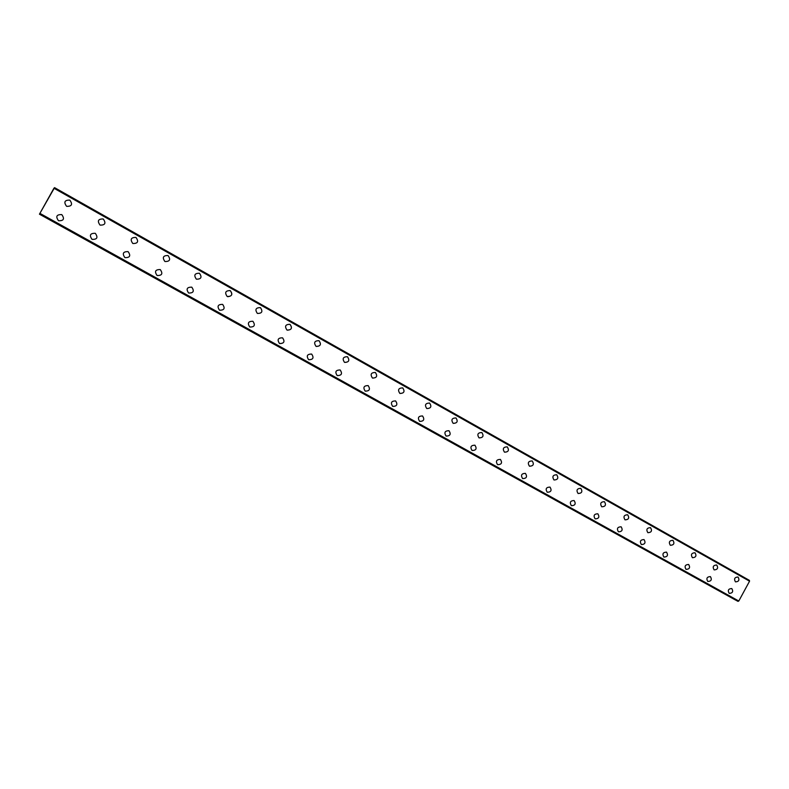 <?xml version="1.0" encoding="UTF-8"?>
<svg xmlns="http://www.w3.org/2000/svg" width="789" height="789" viewBox="0 0 789 789"><rect width="100%" height="100%" fill="white"/><g stroke="black" fill="none" stroke-linecap="round" stroke-linejoin="round"><path stroke-width="1.18" d="M66.532 206.245C63.574 202.122 64.609 200.071 69.659 200.1L69.896 200.219C72.844 204.371 71.789 206.412 66.73 206.343L66.532 206.245C63.564 202.122 64.609 200.071 69.649 200.1L69.896 200.219C72.844 204.371 71.789 206.412 66.73 206.343M99.996 225.033C97.096 220.959 98.132 218.938 103.093 218.957L103.31 219.066C106.199 223.159 105.154 225.181 100.173 225.121L99.996 225.033C97.096 220.959 98.132 218.938 103.093 218.957L103.31 219.066C106.199 223.159 105.154 225.181 100.173 225.121M132.759 243.426C129.938 239.422 130.964 237.42 135.846 237.43L136.043 237.528C138.854 241.562 137.819 243.554 132.927 243.515L132.759 243.426C129.938 239.422 130.964 237.42 135.846 237.42L136.043 237.528C138.864 241.562 137.819 243.554 132.927 243.515M164.862 261.455C162.11 257.5 163.126 255.518 167.919 255.518L168.106 255.616C170.858 259.591 169.822 261.563 165.009 261.534L164.862 261.455C162.1 257.5 163.126 255.518 167.919 255.518L168.106 255.616C170.858 259.591 169.822 261.563 165.009 261.534M199.292 273.211L199.518 273.329C202.201 277.255 201.175 279.207 196.451 279.188L196.313 279.109C193.621 275.203 194.636 273.25 199.351 273.241L199.518 273.329C202.201 277.255 201.175 279.207 196.451 279.188M229.826 290.47L230.299 290.687C232.933 294.198 232.074 296.191 227.745 296.684M230.299 290.687C232.923 294.563 231.907 296.496 227.262 296.486L227.124 296.417C224.5 292.561 225.506 290.628 230.141 290.608L230.299 290.687M260.321 307.631L260.478 307.71C263.033 311.527 262.027 313.43 257.461 313.44L257.332 313.381C254.768 309.584 255.764 307.661 260.331 307.631L260.478 307.71C263.033 311.527 262.027 313.44 257.461 313.44M289.918 324.318L290.056 324.387C292.551 328.155 291.555 330.049 287.068 330.068L286.949 330.009C284.444 326.261 285.431 324.358 289.918 324.318L290.056 324.387C292.561 328.017 291.624 329.94 287.235 330.147M318.934 340.68L319.062 340.749C321.498 344.458 320.512 346.332 316.093 346.371L315.985 346.312C313.539 342.613 314.515 340.74 318.934 340.68L319.062 340.749C321.508 344.339 320.571 346.243 316.241 346.44M347.229 356.658L347.505 356.786C349.892 360.356 348.955 362.23 344.694 362.417M347.505 356.786C349.892 360.455 348.916 362.309 344.566 362.358L344.468 362.299C342.071 358.65 343.047 356.796 347.387 356.727L347.505 356.786M375.16 372.398L375.406 372.526C377.744 376.057 376.807 377.911 372.595 378.089M375.406 372.526C377.744 376.146 376.767 377.98 372.497 378.039L372.398 377.99C370.061 374.39 371.027 372.546 375.298 372.467L375.406 372.526M402.558 387.853L402.784 387.961C405.063 391.452 404.136 393.287 399.984 393.474M402.784 387.961C405.063 391.531 404.096 393.356 399.895 393.425L399.806 393.376C397.518 389.825 398.475 388.001 402.676 387.912L402.784 387.961M429.443 403.011L429.64 403.11C431.879 406.562 430.952 408.386 426.859 408.564M429.65 403.12C431.879 406.631 430.922 408.436 426.78 408.524L426.701 408.475C424.462 404.974 425.409 403.169 429.541 403.061L429.65 403.12M455.914 417.933L456.012 417.983C458.192 421.454 457.245 423.239 453.172 423.338L453.093 423.298C450.904 419.837 451.85 418.052 455.914 417.933L456.003 417.983C458.192 421.395 457.275 423.19 453.241 423.377M481.793 432.53L481.892 432.579C484.022 436.011 483.085 437.777 479.071 437.885L479.002 437.846C476.862 434.433 477.799 432.658 481.793 432.53L481.882 432.579C484.022 435.952 483.105 437.727 479.14 437.915M507.209 446.86L507.297 446.909C509.378 450.292 508.451 452.048 504.506 452.166L504.437 452.127C502.346 448.754 503.274 446.998 507.209 446.86L507.297 446.909C509.388 450.243 508.471 452.008 504.565 452.196M532.102 460.904L532.24 460.983C534.291 464.277 533.384 466.023 529.527 466.22M532.25 460.983C534.291 464.317 533.364 466.062 529.478 466.191L529.409 466.151C527.368 462.827 528.285 461.082 532.161 460.934L532.25 460.983M556.61 474.731L556.748 474.8C558.75 478.055 557.853 479.781 554.056 479.988M556.748 474.8C558.75 478.095 557.833 479.82 554.006 479.968L553.947 479.929C551.945 476.645 552.852 474.919 556.669 474.761L556.748 474.8M580.694 488.312L580.812 488.371C582.775 491.596 581.878 493.303 578.14 493.51M580.822 488.371C582.775 491.636 581.868 493.332 578.1 493.49L578.041 493.46C576.078 490.216 576.986 488.499 580.743 488.332L580.822 488.371M604.394 501.666L604.463 501.705C606.376 504.921 605.479 506.617 601.77 506.785L601.711 506.755C599.798 503.54 600.685 501.853 604.394 501.676L604.463 501.705C606.376 504.93 605.479 506.617 601.77 506.785M627.63 514.773L627.699 514.813C629.573 517.988 628.675 519.665 625.026 519.843L624.967 519.813C623.093 516.647 623.981 514.961 627.63 514.773L627.699 514.813C629.573 517.959 628.695 519.635 625.066 519.862M650.461 527.654L650.53 527.693C652.365 530.829 651.477 532.486 647.887 532.674L647.828 532.644C645.994 529.518 646.872 527.851 650.461 527.654L650.53 527.693C652.365 530.8 651.487 532.467 647.917 532.693M672.909 540.307L672.968 540.347C674.763 543.414 673.905 545.071 670.374 545.307L670.295 545.258C668.5 542.171 669.368 540.524 672.909 540.317L672.968 540.347C674.763 543.443 673.895 545.091 670.344 545.288M694.971 552.754L695.03 552.793C696.786 555.851 695.918 557.488 692.426 557.685L692.377 557.665C690.622 554.608 691.48 552.971 694.971 552.754L695.03 552.783C696.786 555.821 695.928 557.458 692.456 557.705M716.659 564.993L716.718 565.023C718.444 568.021 717.586 569.648 714.163 569.895L714.094 569.855C712.368 566.837 713.226 565.22 716.668 564.993L716.718 565.023C718.444 568.05 717.586 569.668 714.144 569.885M737.991 577.015L738.05 577.045C739.727 580.014 738.889 581.621 735.506 581.878L735.447 581.848C733.76 578.86 734.608 577.252 737.991 577.015L738.04 577.045C739.737 580.043 738.879 581.641 735.486 581.868M58.465 220.693C55.496 216.511 56.571 214.48 61.69 214.598L61.828 214.667C64.787 218.869 63.702 220.9 58.564 220.742L58.465 220.693C55.496 216.511 56.561 214.48 61.69 214.598L61.828 214.667C64.787 218.869 63.702 220.9 58.564 220.742M95.213 233.307L95.341 233.366C98.23 237.509 97.155 239.511 92.106 239.383L92.017 239.333C89.118 235.211 90.183 233.209 95.213 233.307L95.341 233.366C98.23 237.509 97.155 239.521 92.106 239.383M124.879 257.589C122.048 253.535 123.104 251.543 128.045 251.622L128.163 251.691C130.984 255.764 129.909 257.747 124.958 257.638L124.879 257.589C122.048 253.535 123.104 251.543 128.045 251.622L128.163 251.691C130.984 255.764 129.919 257.747 124.958 257.638M157.06 275.469C154.299 271.475 155.344 269.503 160.206 269.572L160.315 269.631C163.067 273.655 162.001 275.608 157.139 275.509L157.06 275.469C154.299 271.475 155.344 269.503 160.206 269.572L160.315 269.631C163.067 273.655 162.011 275.617 157.139 275.519M191.707 287.157L191.816 287.206C194.498 291.171 193.453 293.113 188.67 293.035L188.601 292.995C185.898 289.05 186.944 287.107 191.707 287.157L191.806 287.206C194.498 291.171 193.453 293.113 188.67 293.035M222.587 304.386L222.676 304.436C225.299 308.341 224.263 310.264 219.569 310.195L219.5 310.166C216.867 306.28 217.902 304.347 222.587 304.386L222.676 304.436C225.309 308.341 224.263 310.264 219.569 310.195M252.845 321.271L252.934 321.32C255.498 325.167 254.472 327.07 249.857 327.031L249.788 326.991C247.223 323.165 248.239 321.251 252.845 321.271L252.934 321.32C255.498 325.167 254.472 327.07 249.857 327.031M282.511 337.83L282.6 337.87C285.105 341.667 284.079 343.55 279.543 343.521L279.484 343.491C276.978 339.714 277.984 337.82 282.511 337.83L282.59 337.87C285.105 341.598 284.119 343.501 279.631 343.57M311.606 354.064L311.685 354.103C314.13 357.841 313.115 359.715 308.657 359.695L308.607 359.666C306.152 355.938 307.148 354.074 311.606 354.064L311.675 354.103C314.13 357.782 313.144 359.666 308.726 359.735M340.039 369.933L340.197 370.021C342.594 373.661 341.617 375.515 337.268 375.594M340.207 370.021C342.594 373.71 341.598 375.554 337.209 375.564L337.159 375.534C334.763 371.856 335.749 370.011 340.128 369.982L340.207 370.021M368.039 385.555L368.177 385.634C370.524 389.233 369.548 391.068 365.268 391.147M368.187 385.634C370.514 389.273 369.528 391.107 365.218 391.127L365.169 391.097C362.832 387.468 363.808 385.643 368.118 385.594L368.187 385.634M395.496 400.881L395.634 400.95C397.912 404.501 396.956 406.325 392.744 406.414M395.634 400.95C397.912 404.54 396.936 406.355 392.695 406.394L392.656 406.365C390.358 402.794 391.334 400.97 395.565 400.92L395.634 400.95M422.509 415.951L422.569 415.981C424.798 419.531 423.831 421.326 419.659 421.375L419.62 421.346C417.381 417.825 418.338 416.02 422.509 415.951L422.569 415.981C424.798 419.492 423.851 421.296 419.699 421.395M448.941 430.705L449 430.735C451.19 434.236 450.223 436.011 446.12 436.08L446.081 436.051C443.891 432.569 444.848 430.794 448.951 430.705L449 430.735C451.19 434.197 450.243 435.982 446.16 436.09M474.899 445.193L474.948 445.223C477.089 448.665 476.132 450.43 472.098 450.509L472.059 450.489C469.919 447.047 470.865 445.282 474.899 445.193L474.948 445.223C477.089 448.665 476.142 450.43 472.098 450.509M500.374 459.405L500.433 459.435C502.514 462.818 501.587 464.563 497.632 464.691L497.563 464.662C495.472 461.269 496.409 459.514 500.374 459.405L500.423 459.435C502.514 462.837 501.577 464.583 497.603 464.682M525.395 473.37L525.444 473.4C527.486 476.753 526.559 478.489 522.643 478.598L522.614 478.578C520.562 475.225 521.49 473.489 525.395 473.37L525.444 473.4C527.486 476.734 526.569 478.469 522.673 478.607M549.972 487.089L550.012 487.109C552.014 490.423 551.087 492.139 547.241 492.257C545.199 488.933 546.126 487.217 549.972 487.089L550.012 487.109C552.014 490.403 551.097 492.119 547.26 492.267M574.076 500.542L574.145 500.581C576.108 503.826 575.201 505.532 571.423 505.69M574.145 500.581C576.108 503.846 575.191 505.552 571.404 505.68L571.374 505.66C569.411 502.406 570.319 500.699 574.106 500.551L574.145 500.581M597.815 513.787L597.855 513.807C599.768 517.022 598.871 518.708 595.153 518.876L595.103 518.856C593.18 515.631 594.087 513.945 597.815 513.787L597.855 513.807C599.778 517.042 598.871 518.728 595.133 518.866M621.111 526.786L621.15 526.805C623.024 529.981 622.136 531.658 618.468 531.835L618.428 531.806C616.544 528.63 617.442 526.953 621.111 526.786L621.15 526.805C623.034 530.001 622.126 531.668 618.458 531.825M644.002 539.568L644.051 539.587C645.885 542.733 644.988 544.39 641.378 544.558C639.504 541.402 640.392 539.745 644.011 539.568L644.041 539.587C645.885 542.724 644.998 544.38 641.388 544.568M666.508 552.122L666.547 552.142C668.342 555.239 667.464 556.886 663.914 557.083L663.874 557.064C662.07 553.957 662.947 552.31 666.518 552.122L666.547 552.142C668.342 555.259 667.464 556.896 663.894 557.073M688.629 564.47L688.669 564.49C690.424 567.547 689.556 569.175 686.055 569.382L686.016 569.362C684.25 566.295 685.128 564.668 688.639 564.47C690.434 567.557 689.556 569.194 686.045 569.372M710.376 576.601L710.416 576.621C712.142 579.649 711.274 581.266 707.822 581.473L707.792 581.463C706.056 578.426 706.924 576.808 710.386 576.601C712.142 579.659 711.274 581.276 707.812 581.473M731.768 588.535L731.798 588.555C733.484 591.543 732.626 593.15 729.223 593.367L729.194 593.358C727.507 590.359 728.355 588.752 731.768 588.545L731.798 588.555C733.484 591.553 732.626 593.16 729.223 593.367M737.607 601.159L39.657 214.233L737.607 601.159L738.79 601.021L749.55 581.197L749.372 580.349L54.559 187.634L39.45 214.184L53.997 188.127L53.534 189.202L54.549 187.634L749.382 580.359M39.45 214.184L735.526 600.005M47.557 199.942L47.172 200.692M47.646 199.844L47.103 200.692M749.55 581.197L54.185 188.374M738.79 601.021L40.15 213.494M749.422 580.517L54.49 187.772M749.511 581.01L54.263 188.216M749.54 581.089L54.234 188.275M738.701 601.07L40.091 213.592M738.612 601.09L40.052 213.651M738.149 601.297L39.775 214.095M737.981 601.356L39.687 214.233M735.437 599.995L39.489 214.194"/></g></svg>
